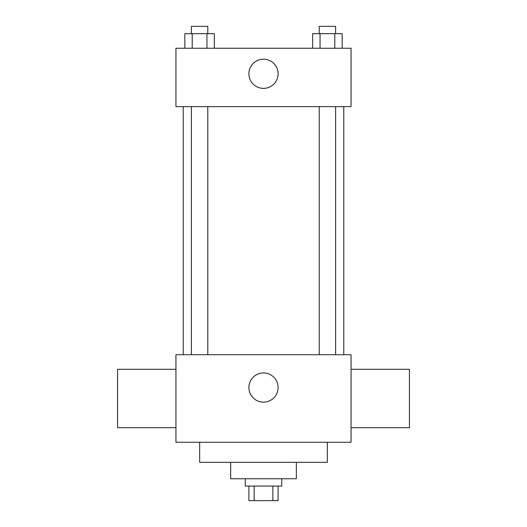 <?xml version="1.0" encoding="UTF-8"?>
<svg xmlns="http://www.w3.org/2000/svg" width="527" height="527" viewBox="0 0 527 527"><rect width="100%" height="100%" fill="white"/><g stroke="black" fill="none" stroke-linecap="round" stroke-linejoin="round"><path stroke-width="0.79" d="M272.861 486.059L272.861 500.65L248.909 500.65L248.909 486.059M272.861 500.65L278.091 500.65L278.091 486.059M281.741 478.76L281.741 486.059L245.259 486.059L245.259 478.76M254.139 486.059L254.139 500.65M296.339 462.344L296.339 478.76L230.661 478.76L230.661 462.344M327.333 442.272L327.333 462.344L199.667 462.344L199.667 442.272M351.061 442.272L175.939 442.272L175.939 354.711L351.061 354.711L351.061 442.272M248.909 387.549A14.591 14.591 0 0 1 270.799 374.908A14.591 14.591 0 0 1 270.799 400.184A14.591 14.591 0 0 1 248.909 387.549M351.061 369.308L409.439 369.308L409.439 427.68L351.061 427.68M175.939 427.68L117.561 427.68L117.561 369.308L175.939 369.308M351.061 106.619L175.939 106.619L175.939 48.24L351.061 48.24L351.061 106.619M278.091 73.78A14.591 14.591 0 0 1 256.201 86.421A14.591 14.591 0 0 1 256.201 61.139A14.591 14.591 0 0 1 278.091 73.78M342.168 48.24L342.168 33.649L312.676 33.649L312.676 48.24M334.797 33.649L334.797 48.24M320.047 33.649L320.047 48.24M319.217 33.649L319.217 26.35L335.62 26.35L335.62 33.649M214.324 48.24L214.324 33.649L184.832 33.649L184.832 48.24M206.953 33.649L206.953 48.24M192.203 33.649L192.203 48.24M191.38 33.649L191.38 26.35L207.783 26.35L207.783 33.649M183.231 106.619L183.231 354.711M343.769 106.619L343.769 354.711M335.62 354.711L335.62 106.619M319.217 354.711L319.217 106.619M191.38 106.619L191.38 354.711M207.783 106.619L207.783 354.711"/></g></svg>
